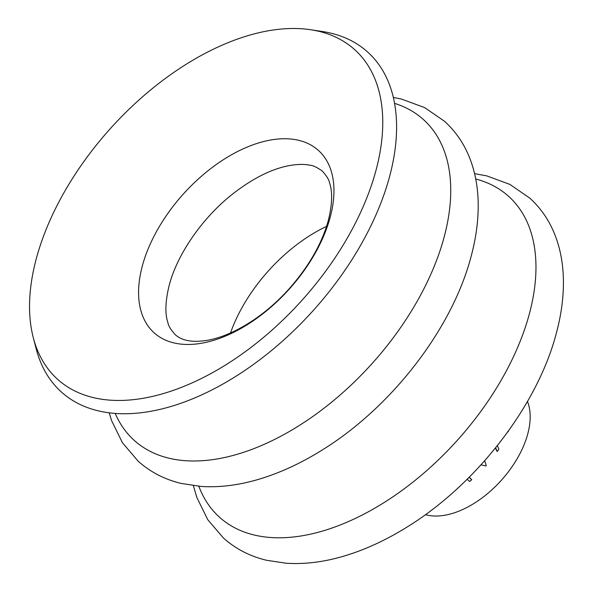 <?xml version="1.0" encoding="UTF-8"?>
<svg xmlns="http://www.w3.org/2000/svg" width="593" height="593" viewBox="0 0 593 593"><rect width="100%" height="100%" fill="white"/><g stroke="black" fill="none" stroke-linecap="round" stroke-linejoin="round"><path stroke-width="0.89" d="M36.395 258.303A221.886 128.644 132 0 1 310.776 29.754A221.886 128.644 132 0 1 375.91 170.636A221.886 128.644 132 0 1 199.7 379.335A221.886 128.644 132 0 1 33.29 337.691A221.886 128.644 132 0 1 36.395 258.303M310.776 29.754L322.37 31.511A228.794 132.647 132 0 1 389.527 176.781A228.794 132.647 132 0 1 207.824 391.973A228.794 132.647 132 0 1 36.24 349.032L33.29 337.691M497.349 445.639L498.839 449.138A80.077 46.424 132 0 1 497.223 451.577L495.34 448.138M469.241 477.18L471.746 479.73A80.077 46.424 132 0 1 469.634 481.457L467.173 479.24M527.466 401.461A79.195 45.913 132 0 1 527.733 434.009A79.195 45.913 132 0 1 425.47 514.65M508.498 430.881A80.077 46.424 132 0 1 508.09 431.837L507.853 431.778M508.09 431.837L507.467 431.874M497.223 451.577L495.637 447.774M484.689 460.731L486.26 465.653A80.077 46.424 132 0 1 486.001 465.95L480.982 464.86M469.093 477.335L471.746 479.73M394.582 103.367A215.956 125.205 132 0 1 444.075 237.319A215.956 125.205 132 0 1 281.556 435.84A215.956 125.205 132 0 1 115.205 413.403M475.742 179.004A215.956 125.205 132 0 1 529.297 314.112A215.956 125.205 132 0 1 364.065 514.072A215.956 125.205 132 0 1 198.848 486.275M230.492 332.984A122.833 71.212 132 0 1 326.558 226.378M142.364 265.849A122.736 71.16 132 0 1 263.24 141.631A122.736 71.16 132 0 1 330.168 217.364A122.736 71.16 132 0 1 209.292 341.575A122.736 71.16 132 0 1 142.364 265.849M109.171 412.802L111.647 420.726L122.514 442.852L138.213 461.228C150.414 472.102 164.765 479.507 181.258 483.451L201.131 486.453C220.359 487.676 240.439 485.022 261.38 478.492C281.453 472.236 301.459 462.903 321.406 450.51C391.009 407.865 452.066 329.211 471.05 256.65C475.816 239.016 478.203 222.004 478.21 205.608C478.203 189.96 475.838 175.358 471.101 161.8C465.468 145.804 456.617 132.306 444.535 121.298L424.625 107.585L401.498 99.075L393.352 97.43M193.392 485.689L196.869 497.527L207.735 519.646L223.435 538.021C235.658 548.91 250.024 556.323 266.546 560.266L286.323 563.246C305.299 564.454 325.112 561.89 345.771 555.545C365.332 549.533 384.864 540.586 404.352 528.704C474.867 486.364 537.095 406.813 556.271 333.444C561.504 314.097 563.869 295.529 563.35 277.732C562.927 263.848 560.593 250.824 556.345 238.66C550.719 222.642 541.854 209.114 529.757 198.092L509.847 184.386L486.72 175.869L474.585 173.638M322.399 171.155C326.758 176.069 329.145 179.983 329.56 182.889C332.68 191.939 332.258 204.496 328.292 220.559C321.791 243.997 308.516 266.998 288.457 289.577C277.961 301.118 266.672 311.036 254.612 319.345C237.993 330.553 222.538 337.491 208.247 340.137C193.103 342.784 182.058 340.931 175.128 334.578C170.754 329.641 168.36 325.698 167.945 322.762C164.847 313.719 165.277 301.192 169.242 285.174C177.107 254.723 202.043 218.15 232.13 194.415C252.129 178.745 270.994 169.175 288.717 165.699C297.204 164.15 304.268 163.994 309.902 165.232C312.867 165.336 317.033 167.315 322.399 171.155"/></g></svg>

